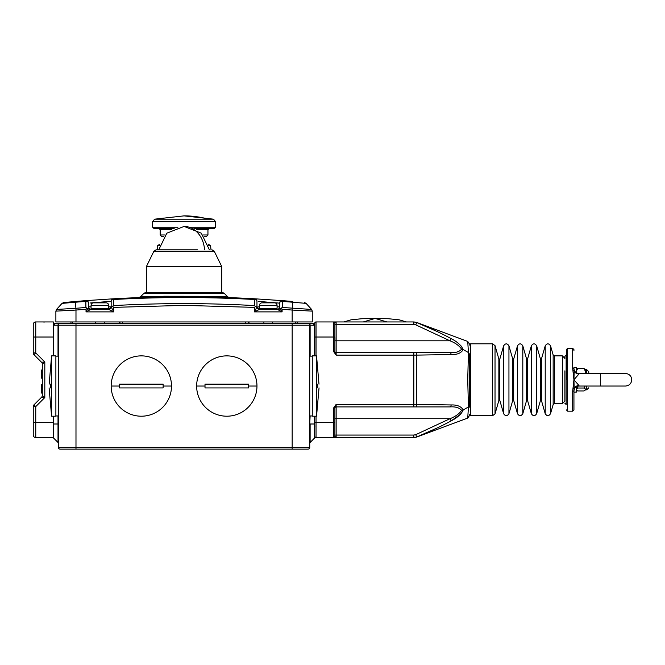 <?xml version="1.0" encoding="UTF-8"?>
<svg xmlns="http://www.w3.org/2000/svg" width="665" height="665" viewBox="0 0 665 665"><rect width="100%" height="100%" fill="white"/><g stroke="black" fill="none" stroke-linecap="round" stroke-linejoin="round"><path stroke-width="1" d="M49.094 387.928L51.596 416.207L51.596 355.875L49.152 384.154M50.407 384.154C48.661 384.154 48.661 384.154 50.407 384.154L50.407 387.928C48.661 387.928 48.661 387.928 50.407 387.928M51.596 416.207L55.877 416.207L55.877 355.875L51.596 355.875M564.884 370.837L564.884 400.929M566.397 354.994L564.884 356.257L564.884 358.585M154.604 219.176L213.531 219.176L184.072 215.867L154.604 219.176L152.651 221.628L215.493 221.628L213.531 219.176M177.929 227.181L152.651 227.181L153.906 228.436L174.164 228.436M193.972 228.436L214.23 228.436L215.493 227.181L215.493 221.628M165.219 229.691L165.219 228.436L170.157 228.436M163.648 236.732L161.952 236.732L163.648 236.732M204.488 236.732L206.192 236.732L207.946 234.969L203.066 234.969M334.886 435.06L334.886 436.315L334.886 435.06L336.141 435.06L336.141 437.57L413.821 437.57L413.821 435.06L336.141 435.06L336.141 418.717L449.972 418.717L451.169 420.854C440.247 426.764 428.767 432.142 416.722 436.988L438.518 427.379M333.631 437.57L336.141 437.57L334.886 436.315L334.886 422.491L316.033 422.491L316.033 437.57L333.631 437.57A1.255 1.255 0 0 0 334.886 436.315A1.255 1.255 0 0 1 333.631 437.57L333.631 407.944L336.141 404.387L336.141 406.905L449.972 406.905C455.409 406.523 459.282 407.678 461.593 410.363L463.231 409.956C461.119 414.253 457.104 417.886 451.169 420.854M314.778 437.304A1.255 1.255 0 0 1 314.412 438.193A1.255 1.255 0 0 0 314.778 437.304L314.778 436.315A1.255 1.255 0 0 0 316.033 437.57A1.255 1.255 0 0 1 314.778 436.315M316.033 355.875L316.033 337.022L333.631 337.022L333.631 321.943L336.141 321.943L316.033 321.943A1.255 1.255 0 0 0 314.778 323.198L314.778 325.21L314.262 323.963L313.016 323.448L60.149 323.448A1.762 1.762 0 0 0 58.387 325.21L58.387 447.37A1.762 1.762 0 0 0 60.149 449.133L75.985 449.133L66.808 449.133L75.985 449.133L75.985 447.37L58.387 447.37M413.821 321.943L336.141 321.943L336.141 324.454L413.821 324.454L413.821 321.943L416.722 322.525C428.767 327.371 440.255 332.749 451.169 338.66C457.104 341.627 461.128 345.26 463.231 349.557L468.443 352.558L467.728 341.444L468.443 352.558L469.365 353.938L469.365 405.575L468.443 406.955L463.231 409.956L461.493 413.073M451.219 420.829L460.288 414.395M468.443 406.955L467.728 418.069L468.443 406.955L467.728 379.765L468.443 352.558M461.302 346.216L460.296 345.127M438.534 332.151L416.722 322.525L415.75 324.844L449.972 340.796C455.409 342.949 459.282 345.734 461.593 349.15L463.231 349.557C461.119 353.123 457.104 354.786 451.169 354.553L416.722 355.11L416.722 404.403L451.169 404.96C457.104 404.727 461.128 406.39 463.231 409.956M461.593 410.363C459.282 413.78 455.409 416.564 449.972 418.717L415.75 434.669L416.722 436.988L413.821 437.57M334.886 337.022L334.886 351.569L333.631 351.569L333.631 337.022L334.886 337.022L334.886 323.198A1.255 1.255 0 0 0 333.631 321.943A1.255 1.255 0 0 1 334.886 323.198L336.141 321.943M334.952 337.429L334.969 339.541M469.365 391.444L469.365 405.575C469.365 419.033 469.365 419.033 469.365 405.575L469.365 353.938M451.169 338.66L449.972 340.796L336.141 340.796L336.141 324.454L334.886 324.454M333.631 407.944L334.886 407.944L334.886 422.491M461.593 349.15C459.282 351.843 455.409 352.99 449.972 352.608A2.51 1.23 90 0 1 451.169 354.553M451.169 404.96A2.51 1.23 90 0 1 449.972 406.905M449.972 352.608L415.75 352.608A2.51 0.964 90 0 1 416.722 355.11L413.821 355.127L413.821 404.387L416.722 404.403A2.51 0.964 90 0 1 415.75 406.905M470.629 404.237A4.023 4.023 0 0 0 469.365 407.155M334.886 425.367L334.886 408.16A1.255 1.255 0 0 1 336.141 406.905A1.255 1.255 0 0 0 334.886 408.16M415.75 352.608L336.141 352.608A1.255 1.255 0 0 1 334.886 351.353A1.255 1.255 0 0 0 336.141 352.608L336.141 340.796L334.944 340.796L334.886 334.146M333.631 351.569L336.141 355.127L334.886 351.569M334.886 407.944L336.141 404.387L413.821 404.387L413.821 406.905M334.944 351.727L334.886 340.771M171.504 386.041A30.166 30.166 0 0 0 141.337 355.875A30.166 30.166 0 0 0 111.171 386.041A30.166 30.166 0 0 0 141.337 416.207A30.166 30.166 0 0 0 171.504 386.041L163.141 386.041L163.125 387.928L119.55 387.928L119.55 384.154L163.125 384.154L163.141 386.041M141.337 384.154L163.125 384.154M243.93 298.228L246.316 298.344M124.205 298.228L120.348 298.419M156.159 297.114L146.292 297.371M144.762 297.421L139.6 297.588M139.11 297.604L152.651 297.197L152.651 296.49M215.493 297.197L212.451 297.122M202.584 296.939L197.173 296.873M180.057 296.814L163.49 296.972A2.51 1.122 89.1 0 0 164.263 296.241L206.665 296.291L227.763 296.889L229.425 297.621M258.61 301.403L279.591 303.149A2.51 2.51 0 0 1 282.301 300.638L254.595 298.785L282.268 300.638M90.199 302.991L111.171 301.287A2.51 2.51 0 0 1 113.549 298.785L85.843 300.638L113.516 298.785M75.369 302.243L75.918 308.286L85.901 307.463L85.843 300.638L75.328 301.503L75.386 302.243L62.036 303.381L63.657 302.567L75.328 301.503L66.035 302.342M65.261 302.417L64.48 302.492M221.312 296.665L220.597 296.64M143.74 293.523A2.51 2.51 0 0 1 145.519 292.783L222.617 292.783A2.51 2.51 0 0 1 224.396 293.523L143.74 293.523L140.373 296.889L164.263 296.241M277.771 302.974L276.391 302.849M304.578 302.583L306.1 303.381L304.254 302.55M278.161 309.915L280.389 308.469L282.101 311.885L277.363 309.375A2.51 2.436 90 0 0 279.732 307.454L279.591 303.149A2.51 2.51 0 0 1 282.301 300.638A1260.574 1260.574 0 0 1 292.808 301.503L292.741 302.234L306.1 303.381L311.611 309.449L306.1 303.381L304.479 302.567M292.808 301.503A1260.574 1260.574 0 0 0 282.301 300.638L282.243 307.463L311.611 309.449L312.267 311.137L292.159 310.056L292.159 321.943L312.267 321.943L312.267 311.137L311.611 309.449M113.59 305.592L111.18 306.989A2.51 2.51 -90 0 1 108.669 309.375L108.661 309.375A2.51 2.51 0 0 0 111.171 306.864L111.171 301.287A2.51 2.51 0 0 1 113.549 298.785L113.59 305.592A1253.774 1253.774 0 0 1 254.554 305.592L254.595 298.785A2.51 2.51 0 0 1 256.964 301.287L256.964 306.864A2.51 2.51 0 0 0 259.475 309.375L277.363 309.375M254.595 298.785A1260.574 1260.574 0 0 0 113.549 298.785A1260.574 1260.574 0 0 1 254.595 298.785A2.51 2.51 0 0 1 256.964 301.287A2.51 1.779 0 0 0 254.554 299.516A1259.842 1259.842 0 0 0 113.59 299.516A2.51 1.779 0 0 0 111.171 301.287M93.408 302.691L92.078 302.816M224.396 293.523L227.763 296.889M279.591 303.149A2.51 1.771 0 0 1 282.243 301.37A1259.842 1259.842 0 0 1 292.741 302.234L292.159 310.056L282.101 309.233L281.204 308.261L280.389 308.469M75.394 302.234A1259.842 1259.842 0 0 1 85.901 301.37A2.51 1.771 0 0 1 88.553 303.149A2.51 2.51 0 0 0 85.843 300.638A2.51 2.51 0 0 1 88.553 303.149L88.553 306.864A2.51 2.51 0 0 0 89.052 308.369M63.715 302.567L62.036 303.381L56.525 309.449L62.036 303.381L56.525 309.449L75.918 308.286L75.985 310.056L86.034 309.233L86.034 311.885L87.747 308.469L86.932 308.261L86.034 309.233M282.243 307.463L281.204 308.261M277.072 306.864L279.591 306.864A2.51 2.51 0 0 1 277.072 309.375M254.554 305.592L255.46 306.415L254.454 307.371L254.454 311.885L256.856 307.072L255.294 306.249M256.856 307.072L259.475 306.864M113.69 307.371L112.676 306.415L111.279 307.072L113.69 311.885L108.669 309.375L91.063 309.375A2.51 2.51 0 0 1 88.553 306.864L88.403 307.454A2.51 2.436 90 0 0 90.781 309.375L86.034 311.885L113.69 311.885L113.69 307.371L184.072 305.385L254.454 307.371M108.661 309.375L91.063 309.375M85.901 307.463L86.932 308.261M87.747 308.469L89.983 309.915M63.657 302.567L62.036 303.381L56.525 309.449L55.877 311.137L75.985 310.056L75.985 321.943L292.159 321.943M282.101 309.233L282.101 311.885L254.454 311.885L259.466 309.375A2.51 2.51 90 0 1 256.956 306.989M55.877 321.943L55.877 311.137L55.877 321.943L75.985 321.943M259.383 309.425L256.923 307.255M111.213 307.255L108.761 309.425M70.956 321.943L70.956 323.448M75.985 449.133L307.995 449.133A1.762 1.762 0 0 0 309.749 447.37L309.749 325.21A1.762 1.762 0 0 0 307.995 323.448L297.18 323.448L297.18 321.943M248.17 323.448L248.17 321.943M119.974 321.943L119.974 323.448M33.25 337.022L33.25 352.916L35.76 352.916L33.99 354.694L41.562 362.267L44.813 361.968L35.76 352.916L35.76 337.022L33.25 337.022L33.25 324.454A2.51 2.51 0 0 1 35.76 321.943L53.358 321.943L53.358 325.21L53.848 323.988L55.12 323.448L53.873 323.963L55.12 323.448L53.724 325.21L53.724 355.875M58.021 356.132L58.021 325.21L53.358 325.21L53.358 355.875M53.358 416.207L53.358 437.57L35.76 437.57A2.51 2.51 0 0 1 33.25 435.06L33.25 422.491L35.76 422.491L35.76 406.598L44.813 397.545L41.562 397.246L33.99 404.819L35.76 406.598L33.25 406.598L33.25 422.491M44.813 361.968L42.302 364.046L42.302 395.467L44.813 397.545L44.813 361.968M43.034 396.074L42.302 395.467A2.51 2.51 0 0 1 41.562 397.246M33.25 432.699L33.25 435.06A2.51 2.51 0 0 0 35.76 437.57A2.51 2.51 0 0 1 33.25 435.06A2.51 2.51 0 0 0 35.76 437.57L35.76 422.491L53.358 422.491M33.99 354.694A2.51 2.51 0 0 1 33.25 352.916M41.562 362.267A2.51 2.51 0 0 1 42.302 364.046M33.25 406.598A2.51 2.51 0 0 1 33.99 404.819A2.51 2.51 0 0 0 33.25 406.598M42.302 384.819L41.546 384.819L41.546 393.065L42.302 393.065M42.302 377.146L41.546 377.146L41.546 378.177L42.302 378.177M42.302 370.031L41.546 370.031L42.302 369.931M41.546 375.8L41.546 377.097M41.546 378.077L42.302 378.077M41.546 370.031L41.546 370.962L42.302 370.962M41.546 370.962L41.546 373.439L42.302 373.439M41.546 373.439L41.546 374.362L42.302 374.362M41.546 374.362L41.546 377.146M41.546 384.919L42.302 384.919M41.546 387.088L42.302 387.088M41.546 389.249L42.302 389.249M41.546 389.648L42.302 389.648M41.546 392.965L42.302 392.965M256.964 386.041A30.166 30.166 0 0 0 226.798 355.875A30.166 30.166 0 0 0 196.641 386.041A30.166 30.166 0 0 0 226.798 416.207A30.166 30.166 0 0 0 256.964 386.041L248.602 386.041L248.594 387.928L205.011 387.928L205.011 384.154L248.594 384.154L248.602 386.041M205.011 387.928L205.427 387.928M573.937 350.912L573.937 349.591L572.681 348.335L572.681 368.393A1.255 0.457 0 0 1 573.937 368.842C573.937 343.647 573.937 343.647 573.937 368.842L573.937 367.437L576.447 367.437L576.447 372.799M572.681 391.12L572.681 411.178L573.937 409.923L573.937 390.671C573.937 415.866 573.937 415.866 573.937 390.671L573.937 390.671A1.255 0.457 180 0 1 572.681 391.12L573.937 379.765L572.681 368.393L572.972 370.771L574.169 370.779L573.937 368.842M573.937 390.671L574.169 388.734A5.029 4.605 180 0 1 578.966 385.517L578.966 386.041C575.915 386.34 574.236 388.019 573.937 391.07M578.966 386.041L600.329 386.041L600.329 373.472L578.966 373.472L578.966 373.996A5.029 4.605 0 0 1 574.169 370.779L573.937 379.765L578.966 385.517M578.966 373.996L573.937 379.765L574.169 388.734L572.972 388.742M566.397 379.757L566.397 349.591L566.397 379.757M55.877 415.949L58.387 415.949L58.387 356.132L55.877 356.132M221.778 292.783L221.778 266.64L146.367 266.64L146.367 292.783M197.422 249.799L156.15 249.799L153.889 251.212L146.367 266.64M316.54 416.207L312.267 416.207L312.267 355.875L316.54 355.875L316.54 416.207L319.042 387.928M317.737 387.928C319.483 387.928 319.483 387.928 317.737 387.928L317.737 384.154C319.483 384.154 319.483 384.154 317.737 384.154M316.54 355.875L318.992 384.154M104.264 309.375L95.461 309.375M95.461 321.943L95.461 323.448L91.82 323.448M107.905 323.448L104.264 323.448L104.264 321.943M91.82 309.375A0.756 0.756 0 0 1 91.063 308.618L91.063 305.351A2.51 2.51 0 0 1 93.574 302.841L106.142 302.841A2.51 2.51 0 0 1 108.661 305.351L108.661 308.618A0.756 0.756 0 0 1 107.905 309.375M158.553 296.923L155.552 296.665M272.675 309.375L263.88 309.375M263.88 321.943L263.88 323.448L254.022 323.448M302.209 323.448L272.675 323.448L272.675 321.943M275.185 309.375L261.362 309.375M260.231 309.375A0.756 0.756 0 0 1 259.475 308.618L259.475 305.351A2.51 2.51 0 0 1 261.993 302.841L274.562 302.841A2.51 2.51 0 0 1 277.072 305.351L277.072 308.618A0.756 0.756 0 0 1 276.316 309.375M573.937 392.076L576.447 392.076L576.447 386.714M576.447 390.114L577.71 390.945L583.995 390.945L585.25 389.815L586.754 389.815L586.754 386.041M576.447 388.867L577.71 388.028L583.995 388.028L585.25 388.867L585.25 390.106M577.71 388.028L576.605 386.631M585.192 386.041L583.995 388.028M585.25 372.699L585.25 370.945L583.995 368.568L577.71 368.568L576.447 369.408M576.447 370.945L577.71 368.568M586.754 373.472L586.754 369.698L585.25 369.698L585.25 370.937L585.25 369.366L583.995 368.568M588.766 373.472L588.766 371.71L586.754 369.698M585.25 388.867L585.25 389.49M67.223 449.133L66.808 449.133M309.749 447.37A1.762 1.762 0 0 1 307.995 449.133A1.762 1.762 0 0 0 309.749 447.37L75.985 447.37L75.985 325.21L58.387 325.21A1.762 1.762 0 0 1 60.149 323.448L68.412 323.448M309.749 443.372A1.255 1.255 0 0 1 310.123 442.483L314.412 438.193L314.412 423.996L310.123 423.996L310.123 442.483A1.255 1.255 0 0 0 309.749 443.372M307.995 323.448L308.876 323.448L307.995 323.448A1.762 1.762 0 0 1 309.749 325.21A1.762 1.762 0 0 0 307.995 323.448A1.762 1.762 0 0 1 309.749 325.21A1.762 1.762 0 0 0 307.995 323.448L308.003 323.448M58.387 443.372A1.255 1.255 0 0 0 58.021 442.483L58.021 415.949M55.12 323.448L60.149 323.448M260.231 323.448L276.316 323.448M62.909 323.448L63.549 323.448M279.084 323.448L292.159 323.448L279.084 323.448M118.711 323.448L251.453 323.448M104.264 323.448L115.535 323.448M314.412 355.875L314.412 325.21L75.985 325.21L75.985 323.448L95.461 323.448M53.724 416.207L53.358 437.304A1.255 1.255 0 0 0 53.724 438.193L58.021 442.483M314.412 325.21L313.016 323.448L314.262 323.963L314.412 325.21M314.412 416.207L314.778 426.888M314.778 355.875L314.778 325.21M53.724 438.193A1.255 1.255 0 0 1 53.358 437.304A1.255 1.255 0 0 0 53.724 438.193L53.724 423.996L58.387 423.996M314.778 345.193L314.778 332.625M50.399 386.041L51.596 386.041M566.148 354.994L566.148 404.519L564.884 403.256M208.611 219.176A132.8 110.623 -90 0 0 184.072 215.867M190.207 227.181L215.493 227.181M171.612 229.691L160.19 229.691L158.935 228.436M209.209 228.436L207.946 229.691L196.532 229.691M160.19 229.691L160.19 234.969L165.07 234.969M316.033 416.207L316.033 422.491L314.778 422.491M316.033 321.943L316.033 337.022L314.778 337.022M413.821 435.06L415.75 434.669M336.141 352.608L336.141 355.127L413.821 355.127L413.821 352.608M413.821 324.454L415.75 324.844M334.886 418.742L336.141 418.717L336.141 406.905M111.171 386.041L119.534 386.041M111.171 306.864L108.661 306.864M91.063 306.864L88.553 306.864M295.526 321.943L295.526 323.448M248.993 323.448L248.993 321.943M245.651 321.943L245.651 323.448M122.485 323.448L122.485 321.943M119.143 321.943L119.143 323.448M72.61 323.448L72.61 321.943M35.76 321.943L35.76 337.022L53.358 337.022M41.546 390.746L42.302 390.746M204.554 249.799A25.386 20.549 -90 0 0 184.072 226.424L166.832 233.174L158.76 249.799M196.641 386.041L204.995 386.041M159.425 245.701L157.597 245.701L157.115 249.799M211.021 249.799L210.539 245.701L208.71 245.701M406.423 321.943L399.15 319.815L388.46 318.743L375.11 318.427L386.88 321.943M343.788 321.943L351.062 319.815L361.752 318.743L375.11 318.427L363.331 321.943M572.681 348.335L567.652 348.335L567.652 411.178L566.397 409.923M221.778 266.64L214.246 251.212L153.889 251.212M470.629 415.7L492.607 415.7L492.607 343.813L470.629 343.813L470.629 415.7L469.365 414.445M492.607 415.7L495.026 413.879L495.026 345.634L492.607 343.813M495.026 413.879L498.866 400.48L498.866 359.034L495.026 345.634M498.866 359.034L499.839 359.034L499.839 400.48L503.629 413.697L503.629 345.817C505.4 343.215 507.171 343.215 508.941 345.817L508.941 413.697C507.171 416.298 505.4 416.298 503.629 413.697M508.941 413.697L512.732 400.48L512.732 359.034L508.941 345.817M512.732 359.034L513.696 359.034L513.696 400.48L517.486 413.697L517.486 345.817C519.257 343.215 521.036 343.215 522.806 345.817L522.806 413.697C521.036 416.298 519.257 416.298 517.486 413.697M522.806 413.697L526.597 400.48L526.597 359.034L522.806 345.817M526.597 359.034L527.561 359.034L527.561 400.48L531.352 413.697L531.352 345.817C533.122 343.215 534.893 343.215 536.663 345.817L536.663 413.697C534.893 416.298 533.122 416.298 531.352 413.697M536.663 413.697L540.454 400.48L540.454 359.034L536.663 345.817M540.454 359.034L541.426 359.034L541.426 400.48L545.217 413.697L545.217 345.817C546.987 343.215 548.758 343.215 550.529 345.817L550.529 413.697C548.758 416.298 546.987 416.298 545.217 413.697M553.155 354.969L554.361 355.875L554.361 403.638L553.155 404.544L553.155 354.969L550.529 345.817M554.361 403.638L562.374 403.638L562.374 355.875L554.361 355.875M316.54 386.041L317.745 386.041M108.661 308.618L91.063 308.618M108.661 305.351L91.063 305.351M277.072 308.618L259.475 308.618M277.072 305.351L259.475 305.351M292.159 449.133L292.159 323.448M309.749 423.996L310.123 415.949M308.876 323.448A1.762 1.247 -90 0 1 310.123 325.21L310.123 356.132M59.26 323.448A1.762 1.247 90 0 0 58.021 325.21L58.387 325.21M152.651 227.181L152.651 221.628M207.946 229.691L207.946 234.969M160.19 234.969L161.952 236.732M413.971 437.57L416.598 437.096L467.728 418.069L469.365 415.716M413.971 321.943L416.598 322.417L467.728 341.444L469.365 343.797M140.373 296.889L138.711 297.621M56.525 309.449L55.877 311.137L56.525 309.449M43.848 322.134L44.813 321.943L43.848 322.134M209.375 249.799L201.312 233.174L184.072 226.424M159.883 244.105L157.597 245.701M208.261 244.105L210.539 245.701M578.966 373.472C575.915 373.173 574.236 371.494 573.937 368.443M572.681 411.178L567.652 411.178M567.652 348.335L566.397 349.591M600.329 386.041L625.466 386.041C629.298 385.65 631.393 383.555 631.75 379.757C631.393 375.958 629.298 373.863 625.466 373.472L600.329 373.472M214.246 251.212L211.985 249.799M470.629 343.813L469.365 345.069M498.866 400.48L499.839 400.48M499.839 359.034L503.629 345.817M512.732 400.48L513.696 400.48M513.696 359.034L517.486 345.817M526.597 400.48L527.561 400.48M527.561 359.034L531.352 345.817M540.454 400.48L541.426 400.48M541.426 359.034L545.217 345.817M553.155 404.544L550.529 413.697M562.374 355.875L564.884 358.393M562.374 403.638L564.884 401.12M309.749 415.949L312.267 415.949M309.749 356.132L312.267 356.132M155.552 296.632L154.745 297.147M586.754 389.815L588.766 387.803M314.063 323.797L313.232 323.464"/></g></svg>
